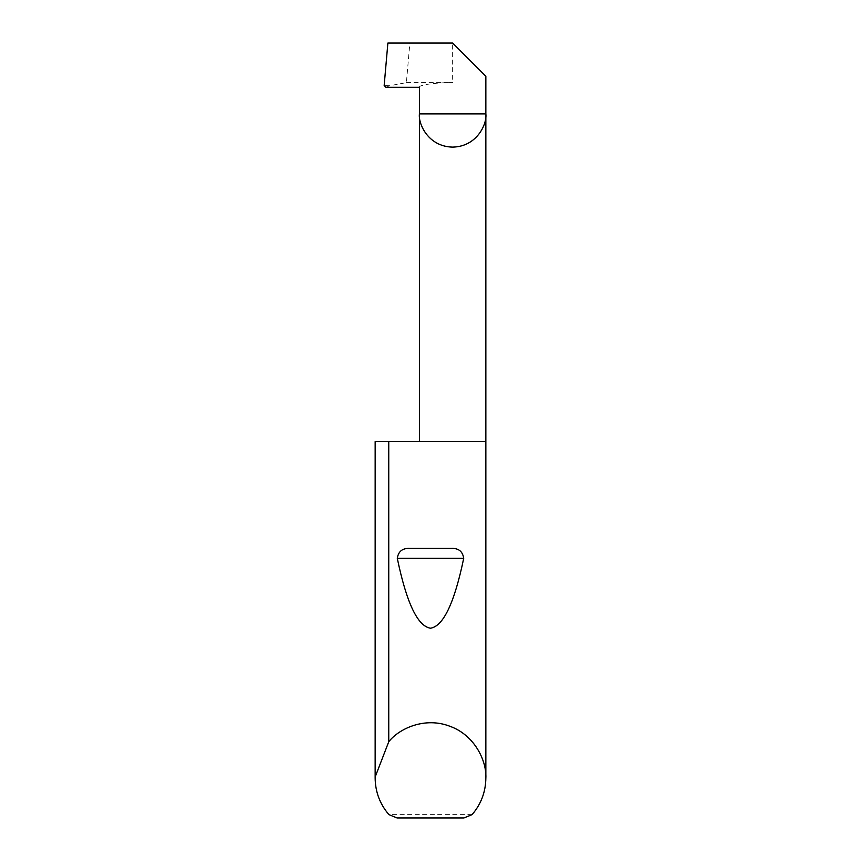 <?xml version="1.0" encoding="UTF-8"?>
<svg xmlns="http://www.w3.org/2000/svg" width="861" height="861" viewBox="0 0 861 861"><rect width="100%" height="100%" fill="white"/><g stroke="black" fill="none" stroke-linecap="round" stroke-linejoin="round"><path stroke-width="0.65" stroke-dasharray="4.3 3.23" d="M472.086 814.624L388.914 814.624M485.852 441.575L375.148 441.575M419.425 87.327C417.94 85.024 436.204 82.452 452.638 82.667L452.638 43.05L409.858 43.05L406.392 82.667L389.57 85.734L384.167 85.465M452.638 43.05L485.852 76.263M409.858 43.05L387.88 43.05M397.05 817.95L463.95 817.95M406.392 82.667L452.638 82.667M385.943 87.327L389.57 85.734"/><path stroke-width="1.29" d="M410.105 548.435L450.895 548.435C458.364 547.962 462.637 551.255 463.713 558.315C454.425 602.958 443.35 626.259 430.5 628.207C417.65 626.259 406.575 602.958 397.287 558.315C398.374 551.255 402.647 547.962 410.105 548.435L450.895 548.435M388.752 741.751C399.009 728.567 424.893 716.556 449.905 726.264C475.143 735.369 486.766 761.425 485.852 778.096L485.852 441.575L375.159 441.575L375.159 776.988L388.752 741.751L388.752 441.575M485.852 778.096C485.679 791.937 481.084 804.12 472.086 814.624L463.95 817.95L397.05 817.95L388.914 814.624C379.916 804.12 375.321 791.937 375.148 778.096L375.159 441.575M419.425 441.575L419.425 113.9L485.852 113.9L485.852 76.263L452.638 43.05L387.88 43.05L384.167 85.465L385.943 87.327L419.425 87.327L419.425 113.9C418.091 123.607 428.057 146.65 452.638 147.113C477.22 146.65 487.186 123.607 485.852 113.9L485.852 441.575M375.148 778.096L375.159 776.988M397.287 558.315L463.713 558.315"/></g></svg>
